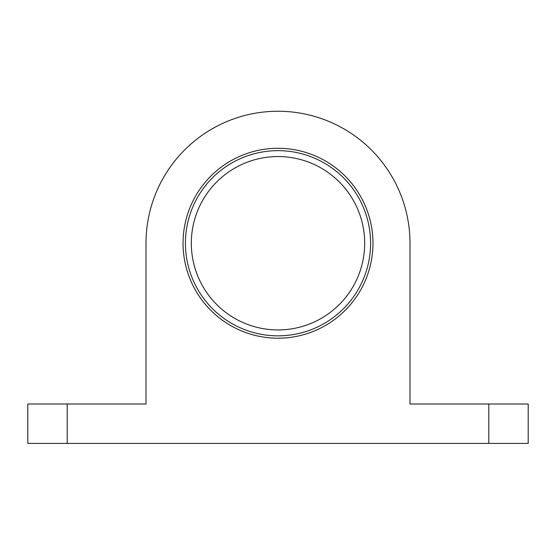 <?xml version="1.0" encoding="UTF-8"?>
<svg xmlns="http://www.w3.org/2000/svg" width="556" height="556" viewBox="0 0 556 556"><rect width="100%" height="100%" fill="white"/><g stroke="black" fill="none" stroke-linecap="round" stroke-linejoin="round"><path stroke-width="0.83" d="M372.958 243.243A94.958 94.958 0 0 1 278 338.201A94.958 94.958 0 0 1 183.042 243.243A94.958 94.958 0 0 1 278 148.285A94.958 94.958 0 0 1 372.958 243.243M185.405 243.243A92.595 92.595 0 0 0 278 335.838A92.595 92.595 0 0 0 370.595 243.243A92.595 92.595 0 0 0 278 150.655A92.595 92.595 0 0 0 185.405 243.243M67.2 443.403L27.8 443.403L27.8 404.003L67.2 404.003L67.2 443.403L488.8 443.403L488.8 404.003L409.994 404.003L409.994 243.243A131.994 131.994 0 0 0 278 111.249A131.994 131.994 0 0 0 146.006 243.243L146.006 404.003L67.2 404.003M488.8 404.003L528.2 404.003L528.2 443.403L488.8 443.403M197.929 276.45A86.68 86.68 0 0 0 311.207 323.321A86.68 86.68 0 0 0 358.071 210.043A86.68 86.68 0 0 0 244.793 163.172A86.68 86.68 0 0 0 197.929 276.45"/></g></svg>
